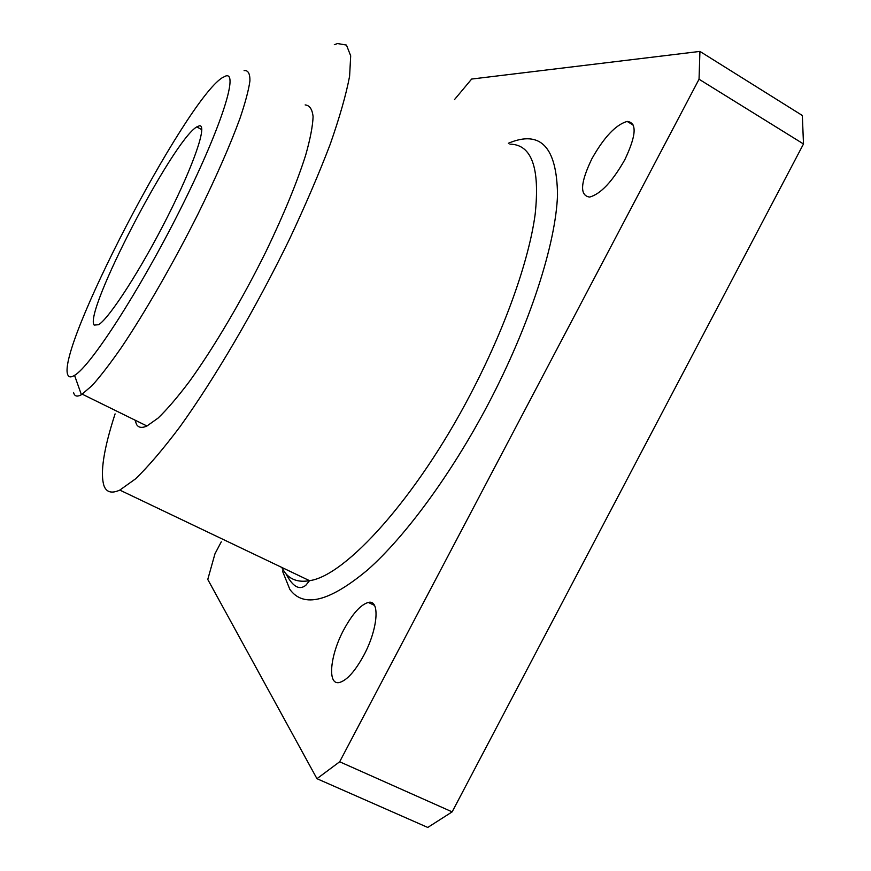 <?xml version="1.0" encoding="UTF-8"?>
<svg xmlns="http://www.w3.org/2000/svg" width="871" height="871" viewBox="0 0 871 871"><rect width="100%" height="100%" fill="white"/><g stroke="black" fill="none" stroke-linecap="round" stroke-linejoin="round"><path stroke-width="1.31" d="M363.773 655.384C378.101 628.895 380.202 599.183 368.324 602.438C360.703 604.626 352.559 613.663 343.882 629.559C330.065 654.97 327.006 685.586 339.418 682.494C346.898 680.393 355.009 671.356 363.773 655.384M624.812 159.731C636.385 135.343 637.158 122.571 627.142 121.417C615.797 124.716 604.049 137.161 591.888 158.751C580.293 182.866 579.542 195.637 589.656 197.075C600.685 194.004 612.411 181.549 624.812 159.731M73.567 392.494L73.948 393.67C75.113 396.468 77.595 396.817 81.406 394.726L92.163 385.526C100.448 376.294 110.214 363.577 121.472 347.398C144.956 312.482 173.329 263.151 197.902 214.222C216.128 177.151 230.14 145.239 239.95 118.467C245.339 102.528 248.671 90.007 249.933 80.905C250.042 73.893 248.268 70.431 244.631 70.518L244.087 70.682M67.851 374.976C68.874 377.372 71.095 377.502 74.547 375.368C90.497 366.375 139.338 291.056 179.905 210.216C220.603 129.344 239.068 71.444 225.785 75.995L222.094 77.835C184.63 101.885 55.668 349.543 67.851 374.976M135.027 420.138L136.507 424.395C138.478 427.726 141.951 428.26 146.949 425.995L158.065 418.102C167.101 409.403 177.532 397.23 189.334 381.596C213.798 347.758 242.378 299.374 266.297 250.892C283.946 214.124 297.076 182.213 305.667 155.169C310.239 139.012 312.711 126.186 313.092 116.692C312.286 109.256 309.651 105.326 305.155 104.912M115.092 413.877C103.649 449.142 99.969 473.16 104.03 485.92C106.512 492.344 111.771 493.737 119.817 490.09L135.473 478.908C148.244 466.595 163.062 449.24 179.894 426.855C214.832 378.319 255.889 308.29 289.499 239.166C305.514 205.088 319.091 173.405 330.251 144.151C339.712 117.052 346.168 94.395 349.609 76.169L350.686 55.831L346.462 45.074L337.545 43.55L334.322 44.682M199.481 125.772C207.45 124.586 193.972 164.521 167.559 216.727C141.233 268.899 109.659 317.828 98.652 324.698L94.199 325.101C83.213 313.092 172.676 140.656 196.781 126.894L199.481 125.772M316.957 778.685L427.77 827.45L452.147 811.87L339.668 761.777L316.957 778.685L207.766 579.444L214.974 553.782L221.278 541.827M454.51 99.577L471.647 79.054L699.925 51.411L699.043 79.228L339.668 761.777M452.147 811.87L803.498 143.965L802.333 115.484L699.925 51.411M803.498 143.965L699.043 79.228M281.714 567.391L284.49 571.964C290.097 579.694 298.437 582.601 309.521 580.663C345.286 576.156 416.305 498.125 470.198 394.781C504.886 328.857 528.915 260.701 535.153 214.32C540.085 167.874 531.691 144.488 509.981 144.161M508.403 143.247C540.466 129.714 556.841 146.894 557.516 194.766C555.97 243.357 529.906 324.883 488.163 404.177C451.232 474.227 405.385 536.416 367.932 569.645C329.608 601.719 303.576 608.296 289.836 589.373L282.465 570.995M368.324 602.438L374.465 605.378M627.142 121.417L633.424 125.195M74.547 375.368L81.406 394.726M82.277 394.204L146.949 425.995M119.817 490.09L309.521 580.663L305.819 585.279C299.319 590.527 292.71 586.706 285.993 573.826M196.781 126.894L201.822 129.681"/></g></svg>
